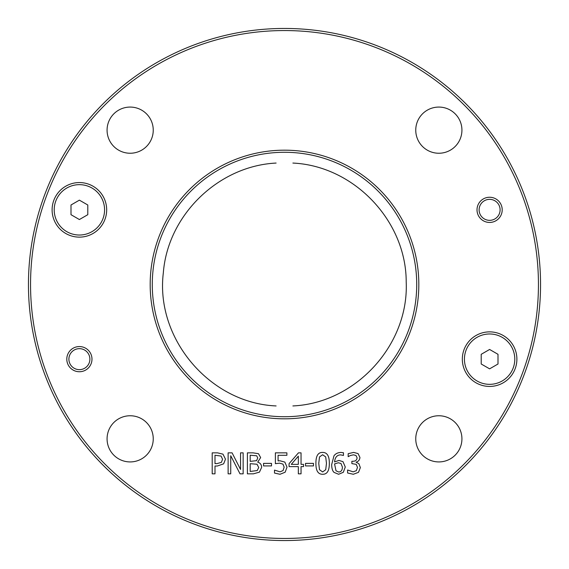 <?xml version="1.0" encoding="UTF-8"?>
<svg xmlns="http://www.w3.org/2000/svg" width="569" height="569" viewBox="0 0 569 569"><rect width="100%" height="100%" fill="white"/><g stroke="black" fill="none" stroke-linecap="round" stroke-linejoin="round"><path stroke-width="0.85" d="M477.014 209.847A12.589 12.589 0 0 1 495.905 198.944A12.589 12.589 0 0 1 495.905 220.751A12.589 12.589 0 0 1 477.014 209.847M66.801 359.153A12.589 12.589 0 0 1 85.684 348.249A12.589 12.589 0 0 1 85.684 370.056A12.589 12.589 0 0 1 66.801 359.153M516.894 359.153A27.284 27.284 0 0 0 475.969 335.525A27.284 27.284 0 0 0 475.969 382.781A27.284 27.284 0 0 0 516.894 359.153M30.548 284.5A253.952 253.952 0 0 1 411.472 64.574A253.952 253.952 0 0 1 411.472 504.426A253.952 253.952 0 0 1 30.548 284.5M106.673 209.847A27.284 27.284 0 0 0 65.748 186.219A27.284 27.284 0 0 0 65.748 233.475A27.284 27.284 0 0 0 106.673 209.847M313.476 463.372L313.476 465.926L305.532 465.926L305.532 463.372L313.476 463.372M303.54 464.361L303.54 466.623L301.044 466.623L301.044 473.835L298.334 473.835L298.334 466.623L289.066 466.623L289.066 463.664L298.455 452.846L301.044 452.846L301.044 464.361L303.54 464.361M271.498 463.372L271.498 465.926L263.554 465.926L263.554 463.372L271.498 463.372M243.148 452.846L243.148 473.835L240.018 473.835L230.73 455.733L230.73 473.835L228.126 473.835L228.126 452.846L232.088 452.846L240.545 469.461L240.545 452.846L243.148 452.846M222.977 454.154L225.473 459.169L223.638 463.827L217.365 466.011L214.997 466.011L214.997 473.835L212.209 473.835L212.209 452.846L217.479 452.846L222.977 454.154M257.707 462.163C260.261 462.91 261.569 464.645 261.633 467.384L259.457 472.128L253.418 473.835L247.401 473.835L247.401 452.846L252.963 452.846L258.468 453.692L260.645 457.576L257.707 462.163M284.849 462.099L287.011 467.163L285.154 472.213L280.005 474.276L274.507 473.081L274.507 470.108L280.055 471.843L283.078 470.563L284.151 467.149L282.964 464.119L279.528 463.152L275.375 463.664L275.375 452.846L286.89 452.846L286.89 455.307L278.077 455.307L278.077 460.904L279.984 460.783L284.849 462.099M322.623 452.419C327.161 452.405 329.394 456.046 329.323 463.337C329.373 470.748 327.139 474.39 322.623 474.276C318.071 474.318 315.831 470.677 315.909 463.358C315.852 455.925 318.092 452.277 322.623 452.419M343 461.672L345.276 467.028L343.306 472.298L338.612 474.276L333.989 472.37C332.488 470.883 331.72 468.301 331.67 464.61L333.967 455.84C335.525 453.642 337.894 452.511 341.08 452.455L343.456 452.739L343.456 455.449L340.703 454.887C337.118 454.908 335.07 457.241 334.565 461.893L338.932 460.428L343 461.672M355.974 455.477L353.427 454.837L350.419 455.499L348.171 456.672L348.171 453.692L353.648 452.405L358.072 453.593L359.942 457.469C359.715 459.965 358.42 461.53 356.059 462.163L358.883 463.728L360.348 467.604L358.491 472.334L353.321 474.276L347.595 472.981L347.595 470.008L353.157 471.843L356.336 470.67L357.488 467.405L356.23 464.361L351.877 463.607L351.877 461.281L352.816 461.281C355.497 461.253 356.919 460.079 357.083 457.761L355.974 455.477M153.246 438.841A23.087 23.087 0 0 1 118.615 458.834A23.087 23.087 0 0 1 118.615 418.848A23.087 23.087 0 0 1 153.246 438.841M461.928 438.841A23.087 23.087 0 0 1 427.298 458.834A23.087 23.087 0 0 1 427.298 418.848A23.087 23.087 0 0 1 461.928 438.841M153.246 130.159A23.087 23.087 0 0 1 118.615 150.152A23.087 23.087 0 0 1 118.615 110.166A23.087 23.087 0 0 1 153.246 130.159M461.928 130.159A23.087 23.087 0 0 1 427.298 150.152A23.087 23.087 0 0 1 427.298 110.166A23.087 23.087 0 0 1 461.928 130.159M150.18 284.5A134.32 134.32 0 0 0 351.663 400.825A134.32 134.32 0 0 0 351.663 168.175A134.32 134.32 0 0 0 150.18 284.5M276.107 152.542C276.107 166.098 276.107 166.098 276.107 152.542M292.893 152.542C292.893 166.098 292.893 166.098 292.893 152.542M292.893 416.458C292.893 402.902 292.893 402.902 292.893 416.458M276.107 416.458C276.107 402.902 276.107 402.902 276.107 416.458M416.721 284.5A132.221 132.221 0 0 1 284.5 416.721A132.221 132.221 0 0 1 152.279 284.5A132.221 132.221 0 0 1 284.5 152.279A132.221 132.221 0 0 1 416.721 284.5M298.334 456.16L291.278 464.361L298.334 464.361L298.334 456.16M221.057 456.061L214.997 455.257L214.997 463.628L216.903 463.628L221.377 462.369L222.564 459.254L221.057 456.061M256.669 455.769L250.189 455.228L250.189 461.367L256.569 460.67L257.743 457.967L256.669 455.769M257.024 464.24L250.189 463.692L250.189 471.452L257.209 470.563L258.724 467.505L257.024 464.24M326.471 463.337L325.703 456.928L322.623 454.752L319.494 456.957L318.761 463.358L319.479 469.681L322.623 471.943L325.717 469.731L326.471 463.337M340.995 463.493L338.306 462.761L334.565 463.913L336.009 470.791L338.626 471.978C341.03 471.978 342.289 470.371 342.424 467.149L340.995 463.493M28.45 284.5A256.05 256.05 0 0 0 284.5 540.55A256.05 256.05 0 0 0 540.55 284.5A256.05 256.05 0 0 0 284.5 28.45A256.05 256.05 0 0 0 28.45 284.5M89.888 359.153A10.491 10.491 0 0 1 74.148 368.243A10.491 10.491 0 0 1 74.148 350.063A10.491 10.491 0 0 1 89.888 359.153M500.101 209.847A10.491 10.491 0 0 1 484.361 218.937A10.491 10.491 0 0 1 484.361 200.757A10.491 10.491 0 0 1 500.101 209.847M489.61 368.847L481.21 364.004L481.21 354.309L489.61 349.458L498.003 354.309L498.003 364.004L489.61 368.847M464.425 359.153A25.185 25.185 0 0 1 502.199 337.346A25.185 25.185 0 0 1 502.199 380.967A25.185 25.185 0 0 1 464.425 359.153M79.39 219.542L70.997 214.691L70.997 204.996L79.39 200.153L87.79 204.996L87.79 214.691L79.39 219.542M54.204 209.847A25.185 25.185 0 0 1 91.986 188.033A25.185 25.185 0 0 1 91.986 231.654A25.185 25.185 0 0 1 54.204 209.847M276.107 405.939C209.89 403.144 155.216 338.612 163.331 272.843C167.734 215.189 218.354 165.913 276.107 163.061M292.893 405.939C355.746 403.101 409.004 344.85 406.202 281.996C406.316 220.893 353.932 165.906 292.893 163.061"/></g></svg>
